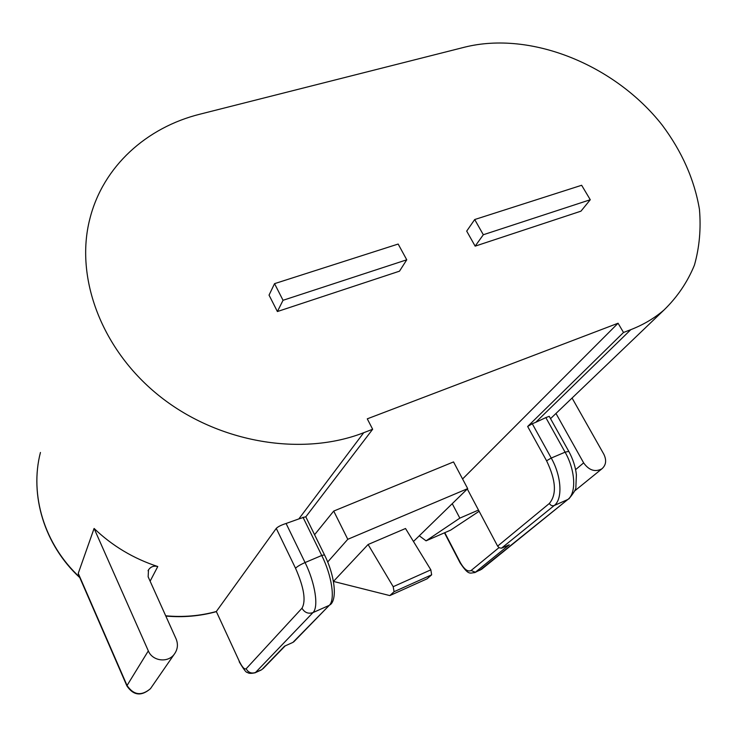 <?xml version="1.0" encoding="UTF-8"?>
<svg xmlns="http://www.w3.org/2000/svg" width="737" height="737" viewBox="0 0 737 737"><rect width="100%" height="100%" fill="white"/><g stroke="black" fill="none" stroke-linecap="round" stroke-linejoin="round"><path stroke-width="1.11" d="M483.315 234.744L475.153 246.149L466.696 231.114L474.702 219.534L483.315 234.744L590.273 199.736L581.64 185.273L474.702 219.534M475.153 246.149L580.959 211.169L590.273 199.736M239.368 661.43L216.328 611.507L239.368 661.43C242.233 667.206 244.481 669.657 246.13 668.781L301.977 608.228C306.159 600.867 304.012 587.536 295.528 568.236L276.264 528.392L216.328 611.507C199.994 615.957 183.117 617.385 165.696 615.791M479.815 570.318L567.822 499.493L554.224 505.527L501.464 548.19L499.281 547.803L497.622 546.126L549.323 503.491C556.896 494.545 555.974 480.303 546.578 460.782L527.655 426.483L623.502 332.479L630.808 329.66L535.744 422.31L532.261 423.729L551.248 458.055L565.095 452.177L545.841 417.603L535.744 422.31M462.578 478.976L618.076 323.23L623.502 332.479M497.622 546.126L467.313 488.99M618.076 323.23L367.275 418.837L372.655 429.256L305.8 516.858M413.466 541.474L467.691 488.622L453.531 461.924L333.714 511.073L314.579 534.721M527.655 426.483L532.261 423.729M372.655 429.256L363.728 432.702L298.844 518.922L305.744 516.738L324.455 554.814M274.542 283.653L269.042 295.122L277.388 311.539L399.5 271.17L406.75 259.802L398.164 244.048L274.542 283.653L283.045 300.291L406.75 259.802M363.728 432.702C302.428 456.636 219.414 443.213 160.602 396.939C101.743 350.701 74.548 277.849 89.868 218.788C103.06 166.286 146.746 127.344 200.077 114.152L464.688 47.159C530.76 30.65 614.787 64.755 662.158 125.05C681.983 151.555 694.411 179.644 699.441 209.317C701.117 228.719 699.45 247.319 694.438 265.099C687.492 282.087 677.349 297.057 663.991 310.019C654.438 318.227 643.373 324.768 630.808 329.66M545.841 417.603L549.231 416.331M276.264 528.392C277.95 526.679 281.23 525.039 286.085 523.482L305.072 562.552L321.747 555.477L302.981 517.236M298.844 518.922L286.085 523.482M94.087 528.457L148.321 650.891C152.366 661.034 167.529 663.134 174.043 654.539C177.681 649.721 178.363 644.507 176.097 638.896L148.137 576.785L148.496 569.894C150.735 566.661 153.83 565.537 157.773 566.532C133.535 558.6 112.31 545.905 94.087 528.457L78.251 573.368L78.546 574.768M284.574 646.165L292.911 642.397L329.255 605.363L312.949 612.604L255.546 672.466L261.893 669.574L284.574 646.165M431.652 574.823L427.101 578.803L389.799 595.588L394.074 591.71L393.199 586.689L430.841 569.839L431.652 574.823L394.074 591.71M333.437 581.438L368.095 544.505L393.199 586.689M368.095 544.505L405.516 528.503L430.841 569.839M333.474 581.429L389.799 595.588M419.289 535.799L426.06 540.838L450.657 530.124L479.133 511.266M467.691 488.622L347.781 539.3L327.67 562.009M294.127 641.485L292.911 642.397M502.137 547.978L509.23 544.781L475.356 572.244L481.639 569.268L567.822 499.493C576.583 493.099 575.431 470.215 565.095 452.177L568.771 451.348C572.935 458.976 575.477 466.77 576.398 474.72L575.873 486.881C576.316 488.723 573.957 492.731 568.807 498.931L569.25 498.571M478.488 510.059L459.833 518.129L426.06 540.838M452.242 503.684L459.833 518.129M333.714 511.073L347.781 539.3M555.974 413.457L583.64 462.873C588.992 470.363 595.072 472.353 601.88 468.843C606.118 465.102 606.754 460.21 603.796 454.167L572.069 398.044M277.388 311.539L283.045 300.291M157.773 566.532L150.127 581.189M79.799 577.633C44.312 544.984 29.351 495.144 40.443 452.463C29.434 494.757 44.211 544.321 79.522 577.007M246.13 668.781C248.369 672.595 251.501 673.83 255.546 672.466L254.91 672.872M261.248 669.988L255.195 672.743C251.031 673.682 248.406 673.535 247.319 672.31C246.508 673.084 243.8 669.564 239.203 661.762M444.78 532.685L460.33 562.571C464.292 569.452 467.884 572.096 471.1 570.502L498.995 547.628M471.1 570.502L475.356 572.244L474.84 572.585L482.053 568.927M575.606 469.644L583.64 462.873M78.251 573.368L127.05 685.502L148.321 650.891M151.767 686.792L150.468 688.68C141.467 696.216 133.664 695.157 127.05 685.502L126.93 685.972C133.508 695.599 141.357 696.502 150.468 688.68L174.043 654.539M295.528 568.236C297.232 566.523 300.42 564.625 305.072 562.552C315.215 582.995 318.891 607.224 312.949 612.604C308.296 614.105 304.639 612.65 301.977 608.228M293.777 641.844L329.255 605.363C335.399 599.909 331.908 575.763 321.747 555.477L324.473 554.85C335.022 575.901 337.353 599.559 330.185 604.773L330.554 604.404M546.578 460.782L551.248 458.055C561.576 476.213 562.847 499.179 554.224 505.527C552.271 506.144 550.631 505.462 549.323 503.491M263.072 668.68L285.155 645.907M474.84 572.585C469.755 572.907 468.806 575.827 460.1 562.865L460.33 562.571M165.825 616.068C183.126 617.606 199.902 616.15 216.153 611.701M663.991 310.019L550.53 418.662M601.88 468.843L574.62 490.971M78.785 575.311L126.93 685.972M148.496 569.894L148.054 570.77M460.1 562.865L444.475 532.823M549.305 416.451L568.724 451.265"/></g></svg>
